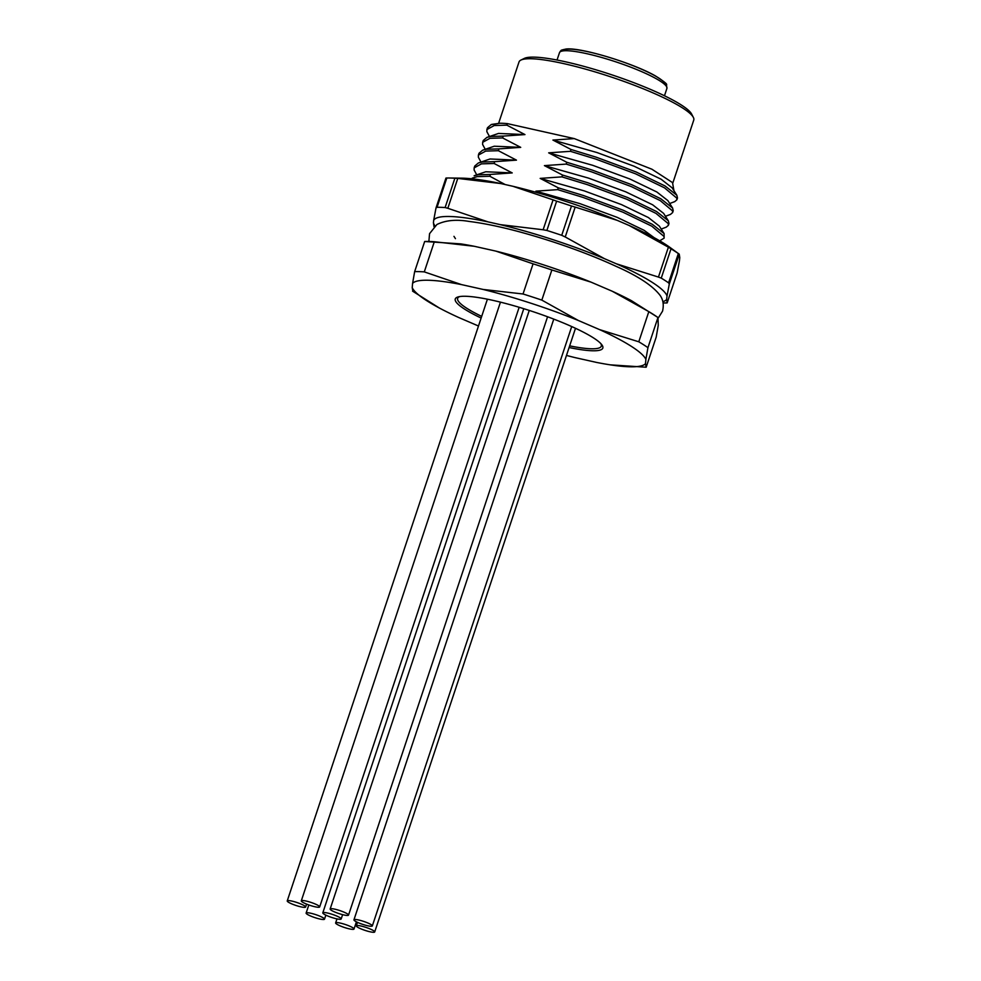 <?xml version="1.0" encoding="UTF-8"?>
<svg xmlns="http://www.w3.org/2000/svg" width="981" height="981" viewBox="0 0 981 981"><rect width="100%" height="100%" fill="white"/><g stroke="black" fill="none" stroke-linecap="round" stroke-linejoin="round"><path stroke-width="1.47" d="M478.483 326.011L458.544 317.439A123.459 19.865 18.4 0 1 439.316 307.997A123.459 19.865 18.4 0 1 412.216 287.641L412.878 291.198M412.216 287.641L412.596 283.362A123.459 19.865 18.4 0 1 461.499 284.6L424.295 271.884L434.325 241.731A136.408 21.95 -161.6 0 0 424.675 241.485L460.653 243.877A123.459 19.865 18.4 0 1 474.252 246.28L495.859 251.111A123.459 19.865 18.4 0 1 591.089 282.16L612.303 291.271A123.459 19.865 18.4 0 1 631.531 300.726L657.969 317.513A136.408 21.95 -161.6 0 0 648.821 311.639L612.303 291.271M424.675 241.485L414.644 271.639L412.596 283.362M414.644 271.639A136.408 21.95 18.4 0 1 424.295 271.884M461.499 284.6L483.106 289.444L523.032 293.993L533.063 263.84L495.859 251.111M474.252 246.28L434.325 241.731M523.032 293.993A136.408 21.95 18.4 0 1 541.831 300.112L551.862 269.971A136.408 21.95 -161.6 0 0 533.063 263.84M591.089 282.16L551.862 269.971M483.106 289.444A123.459 19.865 18.4 0 1 578.336 320.48L541.831 300.112M578.336 320.48L599.563 329.604A123.459 19.865 18.4 0 1 645.89 359.402L647.938 347.666L657.969 317.513L658.251 325.349L656.203 337.084L646.172 367.225L610.194 364.834A123.459 19.865 18.4 0 1 596.595 362.43L574.989 357.599A123.459 19.865 18.4 0 1 566.478 355.429M648.821 311.639L638.79 341.793L599.563 329.604M638.79 341.793A136.408 21.95 18.4 0 1 647.938 347.666M645.89 359.402L645.498 363.681A123.459 19.865 18.4 0 1 610.194 364.834M646.172 367.225L645.498 363.681M481.131 318.052A77.757 12.508 18.4 0 1 456.901 297.366A77.757 12.508 18.4 0 1 518.348 307.041A77.757 12.508 18.4 0 1 593.603 337.979A77.757 12.508 18.4 0 1 602.481 345.803A77.757 12.508 18.4 0 1 569.115 347.532M676.865 199.817L677.479 197.99L676.853 195.256L665.093 185.998L636.166 171.994L596.264 157.218L571.028 149.492L570.415 151.319L595.663 159.045L635.565 173.821L664.48 187.825L676.767 198.101L676.878 199.805L674.744 201.62L669.716 203.508M673.236 210.756L672.598 208.033L660.838 198.775L631.923 184.771L592.021 169.995L566.773 162.27L566.172 164.097L591.408 171.81L631.31 186.586L660.238 200.602L672.512 210.878L672.623 212.583L670.489 214.398L665.474 216.286M668.368 225.36L668.981 223.533L668.343 220.811L656.596 211.553L627.668 197.549L587.766 182.76L562.53 175.047L561.917 176.874L587.165 184.587L627.055 199.364L655.982 213.38L668.269 223.656L668.368 225.36L666.234 227.163L661.219 229.064M664.125 238.138L664.1 233.588L652.34 224.33L623.413 210.314L583.523 195.538L558.275 187.825L557.674 189.64L582.91 197.365L622.812 212.141L651.74 226.145L664.014 236.433L664.125 238.138L659.698 240.811M486.907 129.529L487.52 127.702L491.138 124.636L500.016 123.238A101.215 16.285 18.4 0 1 507.373 123.618L506.858 125.151L494.216 125.531L486.907 129.541L486.87 131.699L489.445 136.445M506.858 125.151L524.958 134.581L503.216 136.101L502.603 137.929L489.96 138.309L482.664 142.306L482.615 144.477L485.19 149.222M503.216 136.101L490.561 136.482L486.883 137.414L483.265 140.491L482.664 142.306M502.603 137.929L520.715 147.358L498.961 148.879L498.36 150.706L485.705 151.086L478.409 155.084L478.372 157.242L480.948 162M498.961 148.879L486.318 149.259L482.627 150.191L479.01 153.257L478.409 155.072M498.36 150.706L516.46 160.136L494.718 161.657L494.105 163.484L481.463 163.864L474.154 167.861L474.117 170.02L476.692 174.777M494.718 161.657L482.063 162.037L478.385 162.969L474.767 166.034L474.166 167.849M494.105 163.484L512.217 172.914L490.463 174.434L489.862 176.261L477.207 176.641L472.266 178.137M490.463 174.434L477.821 174.814L474.13 175.746L485.767 171.761L512.217 172.914M524.958 134.581L498.507 133.441L486.883 137.414M520.715 147.358L494.265 146.218L482.627 150.191M516.46 160.136L490.01 158.983L478.385 162.969M571.028 149.492L552.916 140.062L574.29 138.603L507.373 123.618M676.853 195.256L672.12 187.825L661.133 179.229L634.18 166.255L597 152.546L552.916 140.062M566.773 162.27L548.673 152.84L570.415 151.319M672.598 208.033L667.865 200.602L656.878 192.006L629.925 179.02L592.745 165.323L548.673 152.84M562.53 175.047L544.418 165.617L566.172 164.097M668.343 220.811L663.61 213.38L652.623 204.784L625.67 191.798L588.502 178.101L544.418 165.617M558.275 187.825L540.175 178.395L561.917 176.874M664.1 233.588L659.367 226.157L648.38 217.549L621.427 204.575L584.247 190.878L540.175 178.395M543.241 194.373L535.92 191.16L557.674 189.64M654.155 237.684L644.125 230.327L617.172 217.353L580.004 203.656L535.92 191.16M489.862 176.261L505.141 184.538M672.856 182.92L693.763 120.074A92.079 14.813 -161.6 0 0 693.359 117.401L691.63 114.066A89.345 14.372 -161.6 0 0 611.776 74.814A89.345 14.372 -161.6 0 0 524.332 58.406L520.96 60.049A92.079 14.813 -161.6 0 0 519.023 61.95L498.63 123.275M693.359 117.401A92.079 14.813 -161.6 0 0 611.065 76.959A92.079 14.813 -161.6 0 0 520.96 60.049M500.016 123.238L491.873 124.379M673.935 190.682L672.525 182.589L651.911 169.222L574.29 138.603M434.988 225.888A123.103 19.804 18.4 0 1 433.418 222.712L433.688 220.32A123.103 19.804 18.4 0 1 487.974 221.865L500.187 224.624A123.103 19.804 18.4 0 1 604.468 258.677L616.411 263.815A123.103 19.804 18.4 0 1 667.019 295.992L666.639 299.401A123.103 19.804 18.4 0 1 662.862 301.682M449.102 178.002A136.408 21.95 -161.6 0 0 446.796 178.015L437.048 207.31A136.408 21.95 18.4 0 1 445.116 207.543L454.865 178.235A136.408 21.95 -161.6 0 0 449.102 178.002L461.573 178.162A123.103 19.804 18.4 0 1 500.727 183.545L512.928 186.292A123.103 19.804 18.4 0 1 617.221 220.357L629.164 225.495A123.103 19.804 18.4 0 1 670.146 247.543L679.269 254.189L669.3 284.061L667.019 295.992M678.337 253.552A136.408 21.95 -161.6 0 0 671.004 248.831L661.255 278.126A136.408 21.95 18.4 0 1 668.588 282.847L678.337 253.552L679.232 254.177L679.772 257.672L679.392 261.081L677.111 273.012L667.166 302.908L666.639 299.401M667.166 302.908L666.32 302.957A136.408 21.95 18.4 0 1 664.247 302.957L663.119 302.945M433.688 220.32L436.005 207.96L445.95 178.064L446.796 178.015M433.418 222.712L434.019 226.734M500.187 224.624L543.131 229.762L553.076 199.866L512.928 186.292M500.727 183.545L457.771 178.407L447.827 208.291L487.974 221.865M546.883 230.461A136.408 21.95 18.4 0 1 561.733 235.317L571.482 206.01A136.408 21.95 -161.6 0 0 556.632 201.166L546.883 230.461L543.131 229.762M616.411 263.815L658.447 277.071L668.392 247.187L629.164 225.495M617.221 220.357L575.185 207.089L565.24 236.973L604.468 258.677M454.865 178.235L457.771 178.407M571.482 206.01L575.185 207.089M553.076 199.866L556.632 201.166M668.392 247.187L671.004 248.831M447.827 208.291L445.116 207.543M437.048 207.31L436.005 207.96M565.24 236.973L561.733 235.317M669.3 284.061L668.588 282.847M661.255 278.126L658.447 277.071M458.409 296.838A75.709 12.177 -161.6 0 0 457.845 297.709L457.637 298.347A75.709 12.177 -161.6 0 0 466.613 308.169A75.709 12.177 -161.6 0 0 481.683 316.385M569.667 345.864A75.709 12.177 -161.6 0 0 601.316 346.146L601.525 345.496A75.709 12.177 -161.6 0 0 601.598 344.466M601.316 346.146A75.709 12.177 -161.6 0 0 600.703 343.473M459.721 296.569A75.709 12.177 -161.6 0 0 457.637 298.347M288.389 902.177A9.687 1.557 -161.6 0 0 298.506 906.248A9.687 1.557 -161.6 0 0 305.618 907.033A9.687 1.557 -161.6 0 0 304.466 905.782A9.687 1.557 -161.6 0 0 294.349 901.711A9.687 1.557 -161.6 0 0 287.237 900.926A9.687 1.557 -161.6 0 0 288.389 902.177M307.274 914.329A9.687 1.557 -161.6 0 0 317.39 918.388A9.687 1.557 -161.6 0 0 324.503 919.185A9.687 1.557 -161.6 0 0 323.35 917.922A9.687 1.557 -161.6 0 0 313.246 913.863A9.687 1.557 -161.6 0 0 306.121 913.066A9.687 1.557 -161.6 0 0 307.274 914.329M336.79 924.176A9.687 1.557 -161.6 0 0 346.894 928.247A9.687 1.557 -161.6 0 0 354.018 929.032A9.687 1.557 -161.6 0 0 352.866 927.768A9.687 1.557 -161.6 0 0 342.749 923.71A9.687 1.557 -161.6 0 0 335.637 922.913A9.687 1.557 -161.6 0 0 336.79 924.176M357.464 927.094A9.687 1.557 -161.6 0 0 367.581 931.165A9.687 1.557 -161.6 0 0 374.693 931.95A9.687 1.557 -161.6 0 0 373.553 930.699A9.687 1.557 -161.6 0 0 363.436 926.628A9.687 1.557 -161.6 0 0 356.324 925.831A9.687 1.557 -161.6 0 0 357.464 927.094M323.951 914.096A9.687 1.557 -161.6 0 0 334.067 918.167A9.687 1.557 -161.6 0 0 341.18 918.964A9.687 1.557 -161.6 0 0 340.027 917.701A9.687 1.557 -161.6 0 0 329.923 913.63A9.687 1.557 -161.6 0 0 322.798 912.845A9.687 1.557 -161.6 0 0 323.951 914.096M355.097 921.073A9.687 1.557 -161.6 0 0 365.214 925.144A9.687 1.557 -161.6 0 0 372.326 925.929A9.687 1.557 -161.6 0 0 371.174 924.678A9.687 1.557 -161.6 0 0 361.057 920.607A9.687 1.557 -161.6 0 0 353.945 919.822A9.687 1.557 -161.6 0 0 355.097 921.073M331.296 910.258A9.687 1.557 -161.6 0 0 341.413 914.329A9.687 1.557 -161.6 0 0 348.525 915.114A9.687 1.557 -161.6 0 0 347.384 913.863A9.687 1.557 -161.6 0 0 337.268 909.792A9.687 1.557 -161.6 0 0 330.143 909.007A9.687 1.557 -161.6 0 0 331.296 910.258M302.442 902.091A9.687 1.557 -161.6 0 0 312.559 906.15A9.687 1.557 -161.6 0 0 319.671 906.947A9.687 1.557 -161.6 0 0 318.531 905.684A9.687 1.557 -161.6 0 0 308.414 901.625A9.687 1.557 -161.6 0 0 301.302 900.828A9.687 1.557 -161.6 0 0 302.442 902.091M664.468 95.77L666.908 88.437A56.616 9.111 -161.6 0 0 616.068 61.926A56.616 9.111 -161.6 0 0 559.477 52.704L557.036 60.037M665.204 84.93A53.881 8.67 -161.6 0 0 616.779 59.792A53.881 8.67 -161.6 0 0 562.947 50.914M673.224 210.768L672.623 212.583M453.97 236.347L455.442 238.653M491.138 124.636L491.873 124.366M439.316 307.997L412.584 291.161M666.908 88.437L666.479 84.709C667.571 84.317 663.904 81.386 655.467 75.942C633.518 63.225 580.274 47.039 565.963 49.05C558.287 50.681 562.444 50.325 560.433 51.122L559.477 52.704M658.435 317.758L662.543 311.173C664.051 304.625 663.095 299.18 659.673 294.84C652.218 285.434 637.846 276.004 616.559 266.55C598.41 258.138 577.932 250.143 555.099 242.552C521.156 231.406 492.437 224.355 468.967 221.412C456.19 219.241 445.509 220.271 436.901 224.514L429.555 233.662L428.881 241.338M305.618 907.033L306.587 904.114M287.237 900.926L487.41 299.193M324.503 919.185L325.851 915.138M306.121 913.066L308.819 904.96M354.018 929.032L356.41 921.821M335.637 922.913L336.974 918.89M374.693 931.95L575.504 328.292M356.324 925.831L357.476 922.336M341.18 918.964L342.614 914.648M322.798 912.845L523.78 308.684M372.326 925.929L571.715 326.563M353.945 919.822L553.775 319.107M348.525 915.114L547.57 316.765M330.143 909.007L529.262 310.425M319.671 906.947L519.157 307.274M301.302 900.828L500.457 302.136"/></g></svg>
